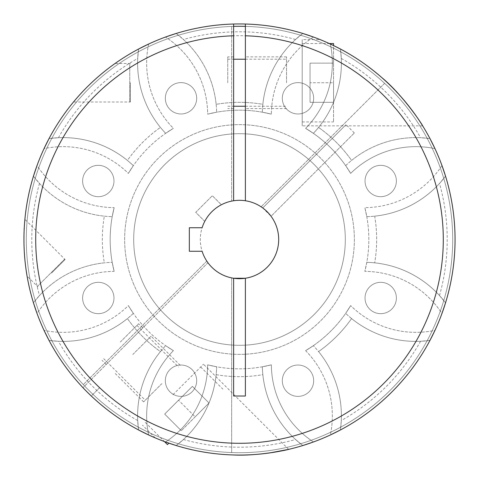 <?xml version="1.0" encoding="UTF-8"?>
<svg xmlns="http://www.w3.org/2000/svg" width="479" height="479" viewBox="0 0 479 479"><rect width="100%" height="100%" fill="white"/><g stroke="black" fill="none" stroke-linecap="round" stroke-linejoin="round"><path stroke-width="0.36" stroke-dasharray="2.4 1.8" d="M262.743 207.946L271.054 216.257L354.334 132.982L271.054 216.257A39.188 39.188 0 0 1 216.257 271.054A39.188 39.188 0 0 0 271.635 261.935A39.188 39.188 0 0 0 261.109 206.808A39.188 39.188 0 0 1 267.21 267.21A39.188 39.188 0 0 1 206.808 261.109A39.188 39.188 0 0 0 207.946 262.743L82.981 387.703L207.946 262.743A39.188 39.188 0 0 1 204.749 221.376A39.188 39.188 0 0 0 233.249 278.191A39.188 39.188 0 0 0 278.191 233.249A39.188 39.188 0 0 0 221.376 204.749L212.341 195.713L221.376 204.749A39.188 39.188 0 0 1 262.743 207.946L346.018 124.666L262.743 207.946M354.334 132.982L346.018 124.666M384.607 83.304L261.109 206.808L384.607 83.304A213.197 213.197 0 0 0 88.747 88.747A213.197 213.197 0 0 0 184.319 445.434A213.197 213.197 0 0 0 445.434 184.319A213.197 213.197 0 0 0 88.747 88.747A213.197 213.197 0 0 0 83.304 384.607A213.197 213.197 0 0 0 390.253 390.253A213.197 213.197 0 0 0 384.607 83.304M206.808 261.109L83.304 384.607L206.808 261.109M124.492 346.191L142.784 327.899L124.492 346.191M99.614 387.703L91.297 396.019A215.55 215.55 0 0 0 448.206 293.393A215.55 215.55 0 0 0 185.607 30.794A215.55 215.55 0 0 0 82.981 387.703A215.55 215.55 0 0 1 185.607 30.794A215.55 215.55 0 0 1 448.206 293.393A215.55 215.55 0 0 1 91.297 396.019L99.614 387.703A203.791 203.791 0 0 0 436.848 290.352A203.791 203.791 0 0 0 188.648 42.152A203.791 203.791 0 0 0 91.297 379.386M340.413 49.032A101.895 101.895 0 0 1 313.362 133.336L305.602 128.342L313.362 133.336A101.895 101.895 0 0 0 340.413 49.032A215.55 215.55 0 0 1 429.968 138.587L420.562 137.713A101.895 101.895 0 0 0 351.586 160.429A137.168 137.168 0 0 0 318.571 127.414A101.895 101.895 0 0 0 341.288 58.438L340.413 49.032L330.36 44.038A92.848 92.848 0 0 1 305.602 128.342A129.33 129.33 0 0 1 350.658 173.398A92.848 92.848 0 0 1 434.962 148.64A215.55 215.55 0 0 1 441.961 165.53A92.848 92.848 0 0 1 364.842 207.641A129.33 129.33 0 0 1 364.842 271.359A92.848 92.848 0 0 1 441.961 313.47A215.55 215.55 0 0 1 434.962 330.36A92.848 92.848 0 0 1 350.658 305.602L345.664 313.362L350.658 305.602A129.33 129.33 0 0 1 305.602 350.658A92.848 92.848 0 0 1 330.36 434.962A215.55 215.55 0 0 1 313.47 441.961L302.824 445.536A101.895 101.895 0 0 1 262.342 366.794L271.359 364.842A129.33 129.33 0 0 1 207.641 364.842A92.848 92.848 0 0 1 165.53 441.961L176.176 445.536A215.55 215.55 0 0 0 302.824 445.536L295.555 439.506A101.895 101.895 0 0 1 262.845 374.668A137.168 137.168 0 0 1 216.155 374.668A101.895 101.895 0 0 1 183.445 439.506L176.176 445.536A101.895 101.895 0 0 0 216.658 366.794L207.641 364.842A92.848 92.848 0 0 1 165.53 441.961A215.55 215.55 0 0 1 148.64 434.962A92.848 92.848 0 0 1 173.398 350.658L165.638 345.664L173.398 350.658A129.33 129.33 0 0 1 128.342 305.602A92.848 92.848 0 0 1 44.038 330.36A215.55 215.55 0 0 1 37.039 313.47A92.848 92.848 0 0 1 114.158 271.359L112.206 262.342L114.158 271.359A129.33 129.33 0 0 1 114.158 207.641A92.848 92.848 0 0 1 37.039 165.53L33.464 176.176L39.494 183.445A101.895 101.895 0 0 0 104.332 216.155A137.168 137.168 0 0 0 104.332 262.845A101.895 101.895 0 0 0 33.464 302.824A215.55 215.55 0 0 0 176.176 445.536A101.895 101.895 0 0 0 216.155 374.668A137.168 137.168 0 0 0 262.845 374.668A101.895 101.895 0 0 0 302.824 445.536A215.55 215.55 0 0 0 445.536 302.824A101.895 101.895 0 0 0 374.668 262.845A137.168 137.168 0 0 0 374.668 216.155A101.895 101.895 0 0 0 445.536 176.176A215.55 215.55 0 0 0 302.824 33.464A101.895 101.895 0 0 0 262.845 104.332A137.168 137.168 0 0 0 216.155 104.332A101.895 101.895 0 0 0 176.176 33.464A215.55 215.55 0 0 0 33.464 176.176A101.895 101.895 0 0 0 104.332 216.155A137.168 137.168 0 0 0 104.332 262.845A101.895 101.895 0 0 0 39.494 295.555L33.464 302.824L37.039 313.47A92.848 92.848 0 0 1 114.158 271.359A129.33 129.33 0 0 1 114.158 207.641L112.206 216.658L114.158 207.641A92.848 92.848 0 0 1 37.039 165.53A215.55 215.55 0 0 1 44.038 148.64A92.848 92.848 0 0 1 128.342 173.398A129.33 129.33 0 0 1 173.398 128.342A92.848 92.848 0 0 1 148.64 44.038A215.55 215.55 0 0 1 165.53 37.039A215.55 215.55 0 0 0 148.64 44.038L138.587 49.032A215.55 215.55 0 0 1 340.413 49.032A101.895 101.895 0 0 1 318.571 127.414A137.168 137.168 0 0 1 351.586 160.429A101.895 101.895 0 0 1 429.968 138.587A215.55 215.55 0 0 1 429.968 340.413A101.895 101.895 0 0 1 351.586 318.571A137.168 137.168 0 0 1 318.571 351.586A101.895 101.895 0 0 1 340.413 429.968A215.55 215.55 0 0 1 138.587 429.968A101.895 101.895 0 0 1 160.429 351.586A137.168 137.168 0 0 1 127.414 318.571A101.895 101.895 0 0 1 49.032 340.413A215.55 215.55 0 0 1 49.032 138.587A101.895 101.895 0 0 1 127.414 160.429A137.168 137.168 0 0 1 160.429 127.414A101.895 101.895 0 0 1 138.587 49.032L137.713 58.438A101.895 101.895 0 0 0 160.429 127.414A137.168 137.168 0 0 0 127.414 160.429A101.895 101.895 0 0 0 58.438 137.713L49.032 138.587A215.55 215.55 0 0 1 138.587 49.032A101.895 101.895 0 0 0 165.638 133.336L173.398 128.342A92.848 92.848 0 0 1 148.64 44.038M204.749 221.376L195.713 212.341L212.341 195.713L195.713 212.341L204.749 221.376M176.176 33.464A101.895 101.895 0 0 1 216.658 112.206A101.895 101.895 0 0 0 176.176 33.464L183.445 39.494A101.895 101.895 0 0 1 216.155 104.332A137.168 137.168 0 0 1 262.845 104.332A101.895 101.895 0 0 1 295.555 39.494L302.824 33.464A215.55 215.55 0 0 0 176.176 33.464L165.53 37.039A92.848 92.848 0 0 1 207.641 114.158L216.658 112.206L207.641 114.158A129.33 129.33 0 0 1 271.359 114.158A92.848 92.848 0 0 1 313.47 37.039A215.55 215.55 0 0 1 330.36 44.038A92.848 92.848 0 0 1 305.602 128.342A129.33 129.33 0 0 1 350.658 173.398A92.848 92.848 0 0 1 434.962 148.64A215.55 215.55 0 0 1 441.961 165.53L445.536 176.176L439.506 183.445A101.895 101.895 0 0 1 374.668 216.155A137.168 137.168 0 0 1 374.668 262.845A101.895 101.895 0 0 1 439.506 295.555L445.536 302.824A215.55 215.55 0 0 0 445.536 176.176A101.895 101.895 0 0 1 366.794 216.658L364.842 207.641A129.33 129.33 0 0 1 364.842 271.359A92.848 92.848 0 0 1 441.961 313.47A215.55 215.55 0 0 1 434.962 330.36A92.848 92.848 0 0 1 350.658 305.602A129.33 129.33 0 0 1 305.602 350.658L313.362 345.664L305.602 350.658A92.848 92.848 0 0 1 330.36 434.962L340.413 429.968L341.288 420.562A101.895 101.895 0 0 0 318.571 351.586A137.168 137.168 0 0 0 351.586 318.571A101.895 101.895 0 0 0 420.562 341.288L429.968 340.413A215.55 215.55 0 0 1 340.413 429.968A101.895 101.895 0 0 0 313.362 345.664A101.895 101.895 0 0 1 340.413 429.968M120.337 342.036L138.629 323.744L120.337 342.036M161.908 383.601L143.616 401.893L161.908 383.601M132.809 354.508L151.101 336.216L132.809 354.508M233.261 454.96C218.484 454.475 204.401 452.667 191.019 449.53C176.242 446.44 157.447 438.98 155.232 437.896C160.902 440.698 191.103 451.673 214.46 453.589C234.117 455.715 252.625 455.475 269.976 452.883M172.991 394.69L203.473 364.208L172.991 394.69M168.871 443.147L167.446 444.572M195.163 416.856L181.302 430.717L209.018 403.001L195.163 416.856L178.535 400.228L192.39 386.373L209.018 403.001L192.39 386.373L164.674 414.09L178.535 400.228L195.163 416.856M33.464 176.176A101.895 101.895 0 0 0 112.206 216.658A101.895 101.895 0 0 1 33.464 176.176A215.55 215.55 0 0 0 33.464 302.824A101.895 101.895 0 0 1 112.206 262.342A101.895 101.895 0 0 0 33.464 302.824M39.494 183.445A207.712 207.712 0 0 0 39.494 295.555M295.555 39.494A207.712 207.712 0 0 0 183.445 39.494M439.506 295.555A207.712 207.712 0 0 0 439.506 183.445M183.445 439.506A207.712 207.712 0 0 0 295.555 439.506M87.082 87.082A215.55 215.55 0 0 0 183.714 447.703A215.55 215.55 0 0 0 447.703 183.714A215.55 215.55 0 0 0 87.082 87.082M164.674 414.09L181.302 430.717L164.674 414.09M51.457 273.156L65.084 259.528L51.457 273.156M26.345 271.551C25.177 264.24 24.411 255.636 24.04 245.739C23.95 233.153 24.225 224.465 24.866 219.681M24.573 223.088C22.549 237.069 25.513 271 27.064 276.018L37.829 286.777L37.829 285.981L64.282 259.528L37.829 285.981M245.38 396.019L245.38 278.245A39.188 39.188 0 0 0 245.38 200.755A39.188 39.188 0 0 1 278.083 246.362A39.188 39.188 0 0 1 231.662 277.898A39.188 39.188 0 0 0 233.62 278.245L233.62 396.019M202.114 227.741A39.188 39.188 0 0 1 262.438 207.724A39.188 39.188 0 0 1 262.438 271.276A39.188 39.188 0 0 1 202.114 251.259L189.337 251.259L189.337 227.741L202.114 227.741M233.62 200.755A39.188 39.188 0 0 0 231.662 201.102A39.188 39.188 0 0 1 233.62 200.755L233.62 24.028A215.55 215.55 0 0 0 53.816 348.969A215.55 215.55 0 0 0 425.184 348.969A215.55 215.55 0 0 0 245.38 24.028L245.38 200.755M245.38 26.381A213.197 213.197 0 0 1 452.589 246.356A213.197 213.197 0 0 1 231.662 452.553L231.662 277.898L231.662 452.553A213.197 213.197 0 0 1 26.303 239.5A213.197 213.197 0 0 1 346.101 54.863A213.197 213.197 0 0 1 346.101 424.137A213.197 213.197 0 0 1 26.303 239.5A213.197 213.197 0 0 1 231.662 26.447A213.197 213.197 0 0 1 233.62 26.381M231.662 201.102L231.662 26.447L231.662 201.102M233.62 82.735L233.62 56.869L233.62 82.735M138.587 429.968A101.895 101.895 0 0 1 165.638 345.664A101.895 101.895 0 0 0 138.587 429.968L137.713 420.562A101.895 101.895 0 0 1 160.429 351.586A137.168 137.168 0 0 1 127.414 318.571A101.895 101.895 0 0 1 58.438 341.288L49.032 340.413A101.895 101.895 0 0 0 133.336 313.362L128.342 305.602L133.336 313.362A101.895 101.895 0 0 1 49.032 340.413A215.55 215.55 0 0 0 138.587 429.968L148.64 434.962A92.848 92.848 0 0 1 173.398 350.658A129.33 129.33 0 0 1 128.342 305.602A92.848 92.848 0 0 1 44.038 330.36A215.55 215.55 0 0 1 37.039 313.47M227.741 82.735L227.741 56.869L227.741 82.735M286.532 82.735L286.532 56.869L286.532 82.735M245.38 82.735L245.38 56.869L245.38 82.735M420.754 122.846C414.7 112.403 403.599 99.033 387.445 82.735C376.65 72.628 365.411 63.952 353.736 56.708C341.096 48.439 322.529 40.428 320.2 39.625L302.207 39.625L302.207 125.845L302.207 39.625M302.207 82.735L302.207 121.929L302.207 82.735M333.558 43.547L333.558 121.929L333.558 45.553L330.36 44.038A215.55 215.55 0 0 0 313.47 37.039L302.824 33.464A101.895 101.895 0 0 0 262.342 112.206L271.359 114.158A92.848 92.848 0 0 1 313.47 37.039M333.558 82.735L333.558 63.138L333.558 102.332L333.558 82.735L310.045 82.735L310.045 102.332L333.558 102.332L310.045 102.332L310.045 63.138L310.045 82.735L333.558 82.735M58.438 137.713A207.712 207.712 0 0 1 137.713 58.438M137.713 420.562A207.712 207.712 0 0 1 58.438 341.288M420.562 341.288A207.712 207.712 0 0 1 341.288 420.562M341.288 58.438A207.712 207.712 0 0 1 420.562 137.713M245.38 24.028A215.55 215.55 0 0 1 455.014 243.422A215.55 215.55 0 0 1 237.542 455.044A215.55 215.55 0 0 1 23.95 239.5A215.55 215.55 0 0 1 233.62 24.028M310.045 63.138L333.558 63.138L310.045 63.138M130.33 82.735L130.33 102.009L130.33 82.735M129.767 64.03L129.767 101.44L129.767 64.03L130.33 63.468L115.104 63.468C113.571 64.443 100.255 74.233 91.555 82.735C82.598 91.573 76.652 97.908 73.712 101.746M75.921 99.129C84.376 88.453 104.961 70.114 114.056 64.216M330.36 434.962A215.55 215.55 0 0 1 313.47 441.961A92.848 92.848 0 0 1 271.359 364.842L262.342 366.794A101.895 101.895 0 0 0 302.824 445.536M313.47 441.961A92.848 92.848 0 0 1 271.359 364.842A129.33 129.33 0 0 1 207.641 364.842L216.658 366.794A101.895 101.895 0 0 1 176.176 445.536M195.492 374.71A15.675 15.675 0 0 1 178.96 396.253A15.675 15.675 0 0 1 168.572 371.165A15.675 15.675 0 0 1 195.492 374.71A15.675 15.675 0 0 1 178.96 396.253A15.675 15.675 0 0 1 168.572 371.165A15.675 15.675 0 0 1 195.492 374.71M312.476 92.291A15.675 15.675 0 0 1 295.944 113.834A15.675 15.675 0 0 1 285.556 88.747A15.675 15.675 0 0 1 312.476 92.291A15.675 15.675 0 0 1 295.944 113.834A15.675 15.675 0 0 1 285.556 88.747A15.675 15.675 0 0 1 312.476 92.291M112.775 175.009A15.675 15.675 0 0 1 96.243 196.552A15.675 15.675 0 0 1 85.855 171.464A15.675 15.675 0 0 1 112.775 175.009A15.675 15.675 0 0 1 96.243 196.552A15.675 15.675 0 0 1 85.855 171.464A15.675 15.675 0 0 1 112.775 175.009M133.378 283.46A114.864 114.864 0 0 0 330.63 309.428A114.864 114.864 0 0 0 254.493 125.618A114.864 114.864 0 0 0 133.378 283.46A114.864 114.864 0 0 0 330.63 309.428A114.864 114.864 0 0 0 254.493 125.618A114.864 114.864 0 0 0 133.378 283.46M395.193 291.992A15.675 15.675 0 0 1 378.661 313.535A15.675 15.675 0 0 1 368.273 288.448A15.675 15.675 0 0 1 395.193 291.992A15.675 15.675 0 0 1 378.661 313.535A15.675 15.675 0 0 1 368.273 288.448A15.675 15.675 0 0 1 395.193 291.992M49.032 138.587A101.895 101.895 0 0 1 133.336 165.638L128.342 173.398L133.336 165.638A101.895 101.895 0 0 0 49.032 138.587L44.038 148.64A215.55 215.55 0 0 0 37.039 165.53M44.038 330.36L49.032 340.413M112.775 291.992A15.675 15.675 0 0 1 96.243 313.535A15.675 15.675 0 0 1 85.855 288.448A15.675 15.675 0 0 1 112.775 291.992A15.675 15.675 0 0 1 96.243 313.535A15.675 15.675 0 0 1 85.855 288.448A15.675 15.675 0 0 1 112.775 291.992M141.742 279.993A105.817 105.817 0 0 0 323.451 303.914A105.817 105.817 0 0 0 253.313 134.587A105.817 105.817 0 0 0 141.742 279.993A105.817 105.817 0 0 0 323.451 303.914A105.817 105.817 0 0 0 253.313 134.587A105.817 105.817 0 0 0 141.742 279.993A105.817 105.817 0 0 0 323.451 303.914A105.817 105.817 0 0 0 253.313 134.587A105.817 105.817 0 0 0 141.742 279.993A105.817 105.817 0 0 0 323.451 303.914A105.817 105.817 0 0 0 253.313 134.587A105.817 105.817 0 0 0 141.742 279.993M395.193 175.009A15.675 15.675 0 0 1 378.661 196.552A15.675 15.675 0 0 1 368.273 171.464A15.675 15.675 0 0 1 395.193 175.009A15.675 15.675 0 0 1 378.661 196.552A15.675 15.675 0 0 1 368.273 171.464A15.675 15.675 0 0 1 395.193 175.009M166.524 104.29A15.675 15.675 0 0 0 193.444 107.835A15.675 15.675 0 0 0 183.056 82.747A15.675 15.675 0 0 0 166.524 104.29A15.675 15.675 0 0 0 193.444 107.835A15.675 15.675 0 0 0 183.056 82.747A15.675 15.675 0 0 0 166.524 104.29M283.508 386.709A15.675 15.675 0 0 0 310.428 390.253A15.675 15.675 0 0 0 300.04 365.166A15.675 15.675 0 0 0 283.508 386.709A15.675 15.675 0 0 0 310.428 390.253A15.675 15.675 0 0 0 300.04 365.166A15.675 15.675 0 0 0 283.508 386.709M441.961 165.53A92.848 92.848 0 0 1 364.842 207.641L366.794 216.658A101.895 101.895 0 0 0 445.536 176.176M165.53 441.961A215.55 215.55 0 0 1 148.64 434.962M138.587 49.032A101.895 101.895 0 0 0 165.638 133.336L173.398 128.342A129.33 129.33 0 0 0 128.342 173.398A92.848 92.848 0 0 0 44.038 148.64M302.824 33.464A101.895 101.895 0 0 0 262.342 112.206L271.359 114.158A129.33 129.33 0 0 0 207.641 114.158A92.848 92.848 0 0 0 165.53 37.039M429.968 340.413A101.895 101.895 0 0 1 345.664 313.362A101.895 101.895 0 0 0 429.968 340.413L434.962 330.36M441.961 313.47L445.536 302.824A101.895 101.895 0 0 0 366.794 262.342A101.895 101.895 0 0 1 445.536 302.824M434.962 148.64L429.968 138.587A101.895 101.895 0 0 0 345.664 165.638L350.658 173.398L345.664 165.638A101.895 101.895 0 0 1 429.968 138.587M366.794 262.342L364.842 271.359L366.794 262.342M142.784 327.899L138.629 323.744M106.206 364.483L102.045 360.328M103.709 358.663L145.281 400.228M136.964 325.409L178.535 366.974M180.194 365.315L151.101 336.216M143.616 401.893L114.517 372.794M288.645 449.374L203.473 364.208M155.232 437.896L142.508 425.172M145.281 422.4L164.435 441.56M200.701 366.974L222.873 389.146M64.282 259.528L65.084 259.528L24.896 219.34M233.62 56.869L227.741 56.869M233.62 108.601L227.741 108.601M227.741 106.248L233.62 106.248M245.38 106.248L286.532 106.248M227.741 59.222L233.62 59.222M245.38 59.222L286.532 59.222M286.532 56.869L245.38 56.869M286.532 108.601L245.38 108.601M422.652 125.845L302.207 125.845M302.207 121.929L333.558 121.929M302.207 43.547L329.301 43.547M129.767 101.44L130.33 102.009L73.497 102.009"/><path stroke-width="0.72" d="M269.976 452.883L288.645 449.374C288.795 449.583 258.546 456.307 233.261 454.96M164.435 441.56L167.446 444.572L168.871 443.147M24.866 219.681L24.896 219.34M24.878 219.496L24.573 223.088M27.064 276.018L26.345 271.551M233.62 200.755A39.188 39.188 0 0 0 202.114 227.741L189.337 227.741L189.337 251.259L202.114 251.259A39.188 39.188 0 0 0 233.62 278.245L245.38 278.245A39.188 39.188 0 0 1 233.62 278.245L233.62 396.019L245.38 396.019L245.38 278.245A39.188 39.188 0 0 0 245.38 200.755A39.188 39.188 0 0 0 233.62 200.755L233.62 24.028A215.55 215.55 0 0 1 425.184 348.969A215.55 215.55 0 0 1 53.816 348.969A215.55 215.55 0 0 1 233.62 24.028M233.62 26.381A213.197 213.197 0 0 1 245.38 26.381M233.62 35.793A203.791 203.791 0 0 0 64 343.09A203.791 203.791 0 0 0 415 343.09A203.791 203.791 0 0 0 245.38 35.793L245.38 24.028M245.38 35.793L245.38 200.755M320.2 39.625L320.2 39.625C321.625 40.116 336.653 46.451 347.425 52.918C359.04 59.564 370.411 67.713 381.541 77.37C402.887 94.854 422.885 125.45 422.652 125.845L420.754 122.846M340.413 49.032L333.558 45.553L333.558 43.547L329.301 43.547M73.712 101.746L75.921 99.129M114.056 64.216L115.104 63.468M340.413 429.968L330.36 434.962M313.47 441.961L302.824 445.536M138.587 49.032L148.64 44.038M165.53 37.039L176.176 33.464M33.464 176.176L37.039 165.53M44.038 148.64L49.032 138.587M49.032 340.413L44.038 330.36M37.039 313.47L33.464 302.824M148.64 434.962L138.587 429.968M441.961 165.53L445.536 176.176M176.176 445.536L165.53 441.961M445.536 302.824L441.961 313.47M434.962 330.36L429.968 340.413M429.968 138.587L434.962 148.64M302.824 33.464L313.47 37.039M233.62 106.248L245.38 106.248M233.62 59.222L245.38 59.222"/></g></svg>
